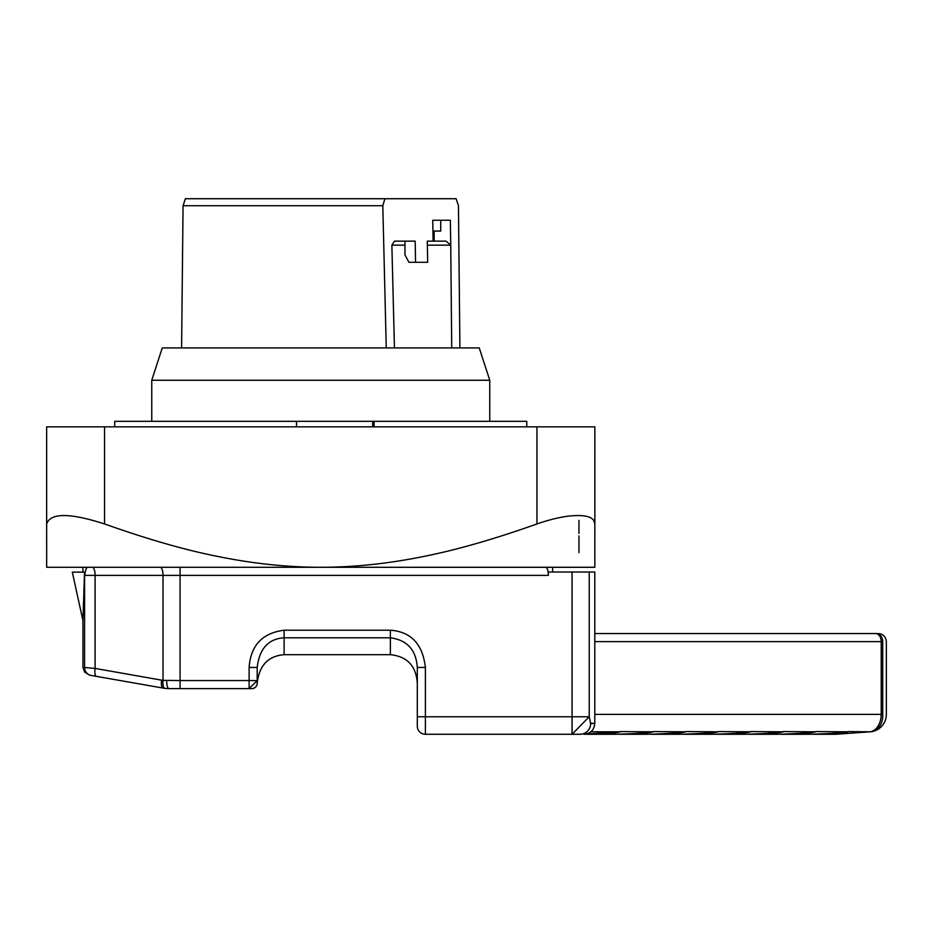 <?xml version="1.0" encoding="UTF-8"?>
<svg xmlns="http://www.w3.org/2000/svg" width="933" height="933" viewBox="0 0 933 933"><rect width="100%" height="100%" fill="white"/><g stroke="black" fill="none" stroke-linecap="round" stroke-linejoin="round"><path stroke-width="1.4" d="M104.554 426.848L46.65 426.848L46.65 523.949C50.452 512.753 69.753 512.753 104.554 523.949C146.539 538.866 183.404 549.514 215.15 555.916C251.688 563.497 286.886 567.287 320.754 567.276C354.855 567.276 390.146 563.462 426.638 555.858C458.418 549.42 495.19 538.796 536.953 523.949C553.187 518.351 566.844 515.552 577.9 515.552C588.84 515.552 594.496 518.351 594.857 523.949L594.857 426.848L104.554 426.848L104.554 523.949M46.708 567.287L594.834 567.276L594.857 426.848M594.857 523.949L593.691 520.276M46.673 567.276L46.65 523.949M382.915 567.287L80.588 567.287M552.651 567.299L552.651 572.011L552.651 567.299L587.778 567.299M578.961 520.369L578.961 533.524M578.961 535.927L578.961 552.616M526.783 426.848L526.783 421.319L296.519 421.319L296.519 426.848M296.519 421.319L114.724 421.319L114.724 426.848M374.075 426.848L374.075 421.319M372.687 421.319L372.687 426.848M489.755 421.319L489.755 380.256L151.752 380.256L151.752 421.319M489.755 380.256L479.247 347.927L162.26 347.927L151.752 380.256M249.111 688.624L249.111 680.542L257.123 680.635L249.111 688.624L251.805 688.624L168.838 688.624L180.069 688.624L180.069 680.542L163.018 680.367A28.853 27.115 90 0 1 161.631 680.157L95.108 668.425A8.082 2.729 100 0 0 96.472 676.378L164.826 688.379A8.082 2.741 -83.2 0 1 163.018 680.367L163.018 575.369L95.108 575.369L95.108 668.425L84.588 667.503A8.082 8.024 -80 0 0 91.212 675.457L96.461 676.378M166.669 680.542A8.082 2.169 90 0 0 168.838 688.624L164.826 688.379M382.915 567.299L545.747 567.299C547.391 567.847 548.254 570.541 548.347 575.369L548.347 572.011L594.788 572.011L589.224 572.011L589.224 716.766L572.069 734.271L425.39 734.271L425.39 716.766L572.069 716.766L572.069 572.011M87.515 567.299C86.512 567.182 85.544 569.876 84.588 575.369L95.108 575.369A8.082 2.764 -90 0 0 92.344 567.299M85.486 570.996L84.588 575.369L84.588 667.503M82.944 620.62L72.308 572.139L84.53 572.139L82.944 620.62L82.944 667.223L84.553 672.052L89.615 675.177M572.069 734.271L580.058 734.271A10.776 10.613 -90 0 0 590.659 723.507L589.224 716.766L572.069 716.766L572.069 734.271L580.046 734.271A10.776 10.613 -90 0 0 590.659 723.507L594.788 723.507L590.262 723.052M590.881 731.81L620.34 731.81C617.261 732.965 606.578 733.793 588.291 734.271L615.01 734.271L601.33 733.933M620.328 731.577L652.995 731.81C649.753 732.976 638.965 733.793 620.667 734.271L647.385 734.271L633.74 733.933M652.995 731.577L685.592 731.81C682.21 732.976 671.352 733.793 653.042 734.271L679.76 734.271L666.139 733.933M685.603 731.577L718.142 731.81C714.655 732.976 703.739 733.805 685.417 734.271L712.136 734.271L698.537 733.933M718.177 731.577L750.668 731.81C747.088 732.976 736.125 733.805 717.792 734.271L744.511 734.271L730.924 733.933M750.703 731.577L783.172 731.81C779.51 732.976 768.512 733.805 750.167 734.271L776.886 734.271L763.322 733.933M783.219 731.577L815.664 731.81C811.932 732.976 800.887 733.805 782.542 734.271L809.261 734.271L795.709 733.933M815.71 731.577L848.132 731.81C844.342 732.988 833.274 733.805 814.917 734.271L835.898 734.271L870.023 731.81A17.505 12.374 -90 0 0 881.219 714.386L882.711 714.386A17.505 13.808 -98.9 0 1 882.746 715.366A17.505 13.808 -98.9 0 1 871.55 731.682L871.55 731.682A17.505 13.808 -98.9 0 1 870.023 731.81L848.19 731.577M618.381 731.81L584.361 734.271M585.446 734.259L588.291 734.271M651.036 731.81C644.855 733 632.749 733.828 614.719 734.271M617.821 734.259L620.667 734.271M683.632 731.81C677.335 733 665.147 733.828 647.094 734.271M650.208 734.259L653.042 734.271M716.194 731.81C709.791 733 697.546 733.828 679.469 734.271M682.583 734.259L685.417 734.271M748.721 731.81C742.236 733 729.944 733.828 711.844 734.271M714.958 734.259L717.792 734.271M781.224 731.81C774.67 733.011 762.343 733.828 744.219 734.271M747.333 734.259L750.167 734.271M813.704 731.81C807.103 733.011 794.729 733.828 776.594 734.271M779.708 734.259L782.542 734.271M846.173 731.81C839.525 733.011 827.116 733.828 808.969 734.271M812.083 734.259L814.917 734.271M825.227 734.073L835.898 734.271M594.788 714.386L881.219 714.386L881.219 641.624A8.082 5.715 90 0 0 875.504 633.542L594.788 633.542M94.501 676.04L93.02 675.772M92.799 675.737L91.772 675.55M254.522 687.889L253.24 688.426M252.61 688.566L251.805 688.624A5.388 5.388 0 0 0 257.193 683.236A5.388 5.388 0 0 1 251.805 688.624M256.423 686.012L256.972 684.752M257.17 683.784L257.193 681.626A26.929 26.929 0 0 1 257.193 681.405M417.308 683.353C416.176 665.94 407.196 656.389 390.379 654.686L284.122 654.686C268.144 655.992 259.164 665.509 257.193 683.259L257.193 667.468L257.193 683.259L257.193 667.468L249.111 667.468L249.111 680.542L180.069 680.542L180.069 575.369L163.018 575.369A8.082 2.764 -90 0 0 160.254 567.299M283.504 654.698L284.122 654.686L284.122 637.799C268.401 638.79 259.421 648.68 257.193 667.468M249.111 667.468C250.662 645.461 262.336 633.04 284.122 630.207L390.379 630.207C411.056 631.734 422.731 644.155 425.39 667.468L425.39 716.766L417.308 716.766L417.308 726.189A8.082 8.082 0 0 0 425.39 734.271M417.308 716.766L417.308 667.468L425.39 667.468M390.379 654.686L390.379 637.799C407.138 640.05 416.118 649.939 417.308 667.468M181.597 347.927L183.055 205.738L185.375 198.729L456.132 198.729L458.453 205.738L459.911 347.927M384.886 198.729L382.81 205.738L183.055 205.738M433.11 241.146L432.749 220.27L450.347 220.27L450.756 245.157L446.056 241.146L427.291 241.146L427.664 262.29L415.558 262.29L415.185 241.146L394.426 241.146L391.872 245.169L404.969 245.169M394.437 347.927L391.872 245.169M382.81 205.738L386.25 347.927M427.361 245.169L450.744 245.169L451.724 347.927M397.656 241.146L398.321 241.146L397.656 241.146M432.749 220.27L440.738 220.27L440.738 231.046L432.935 231.046M434.125 231.046L434.125 241.146M404.969 241.146L404.969 254.884L408.934 262.29L415.558 262.29M536.953 523.949L536.953 426.848M162.995 688.111L162.995 688.111A8.082 2.729 -80 0 1 161.631 680.157M548.347 575.369L180.069 575.369L180.069 567.299M876.309 633.542A8.082 6.403 -90 0 1 882.711 641.624L594.788 641.624M882.711 641.624L882.711 714.363M390.379 630.207L390.379 637.799L284.122 637.799L284.122 630.207M82.944 567.299L82.944 572.139M878.268 633.542C883.178 634.032 885.872 636.714 886.35 641.624L886.35 714.386A17.505 17.505 0 0 1 871.55 731.682L835.863 734.271M594.788 572.011L594.788 723.507C594.146 730.049 590.566 733.63 584.011 734.271"/></g></svg>
